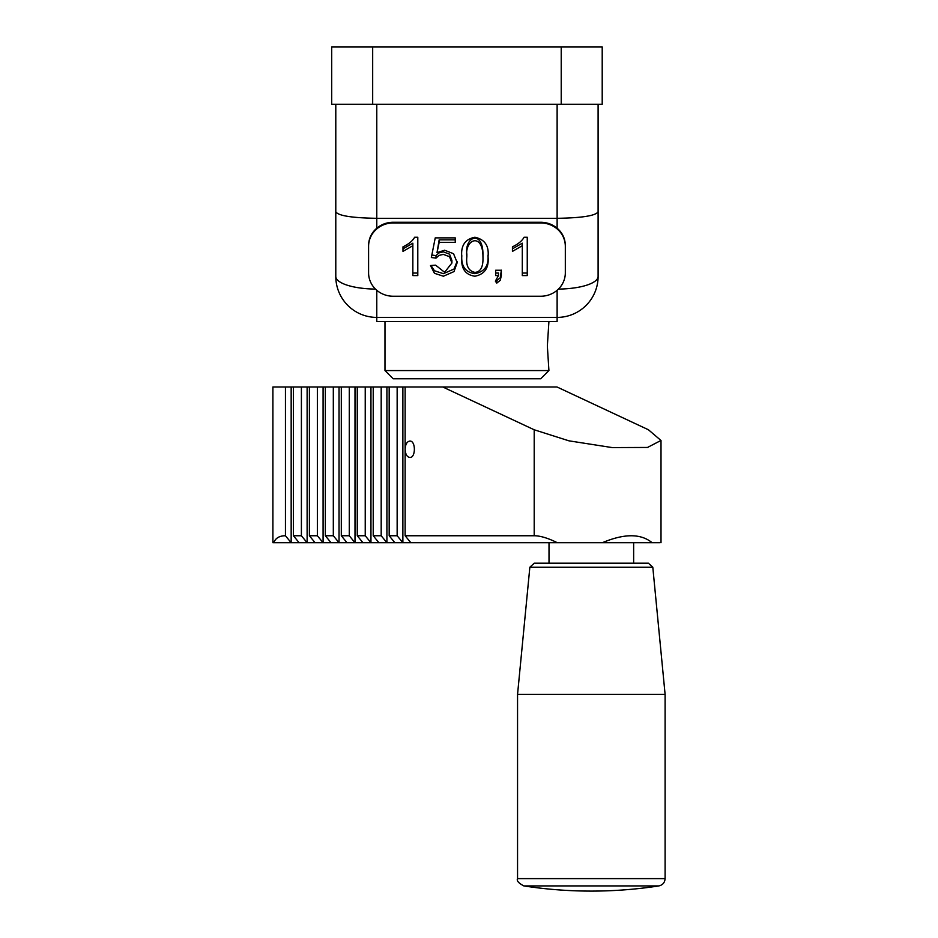<?xml version="1.0" encoding="UTF-8"?>
<svg xmlns="http://www.w3.org/2000/svg" width="938" height="938" viewBox="0 0 938 938"><rect width="100%" height="100%" fill="white"/><g stroke="black" fill="none" stroke-linecap="round" stroke-linejoin="round"><path stroke-width="1.41" d="M405.134 449.267C405.415 454.25 406.975 456.982 409.824 457.463C415.874 457.979 415.886 440.567 409.824 441.071C406.975 441.552 405.415 444.284 405.134 449.267L405.134 386.972L556.973 386.972L648.451 429.78L660.962 440.461L647.513 447.449L612.244 447.59L568.909 440.825L534.203 429.78L534.203 535.75L405.134 535.75L405.134 449.267M272.946 386.972L405.134 386.972M442.724 386.972L534.203 429.78M301.403 386.972L301.403 535.75L293.43 535.75L293.43 386.972M293.43 535.75L299.14 542.715L291.167 542.715L291.167 386.972M272.899 386.972L272.899 542.715L291.167 542.715L285.445 535.75L285.445 386.972M273.779 542.715C275.479 538.107 279.372 535.786 285.445 535.75M405.134 535.75L410.844 542.715L402.871 542.715L402.871 386.972M397.149 535.75L389.176 535.75L394.886 542.715L402.871 542.715L397.149 535.75L397.149 386.972M389.176 535.75L389.176 386.972M394.886 542.715L386.913 542.715L386.913 386.972M381.191 535.75L373.218 535.75L378.929 542.715L386.913 542.715L381.191 535.75L381.191 386.972M373.218 535.75L373.218 386.972M378.929 542.715L370.956 542.715L370.956 386.972M365.234 535.75L357.261 535.75L362.971 542.715L370.956 542.715L365.234 535.75L365.234 386.972M357.261 535.75L357.261 386.972M362.971 542.715L354.998 542.715L354.998 386.972M349.276 535.75L341.303 535.75L347.013 542.715L354.998 542.715L349.276 535.75L349.276 386.972M341.303 535.75L341.303 386.972M347.013 542.715L339.04 542.715L339.04 386.972M333.318 535.75L325.345 535.75L331.055 542.715L339.04 542.715L333.318 535.75L333.318 386.972M325.345 535.75L325.345 386.972M331.055 542.715L323.082 542.715L323.082 386.972M317.361 535.75L309.388 535.75L315.098 542.715L323.082 542.715L317.361 535.75L317.361 386.972M309.388 535.75L309.388 386.972M315.098 542.715L307.125 542.715L307.125 386.972M299.14 542.715L307.125 542.715L301.403 535.75M534.203 535.75C540.323 535.774 548.027 538.107 557.301 542.715L410.844 542.715M660.129 542.715L652.133 542.715C640.842 533.452 624.239 533.452 602.337 542.715L557.301 542.715M652.133 542.715L602.337 542.715M549.011 542.715L549.011 563.21L633.642 563.21L633.642 542.715M652.801 567.209L665.101 694.366L517.553 694.366L529.853 567.209L652.778 567.209L648.404 563.21L534.25 563.21L529.853 567.209M658.816 885.918L523.838 885.918A442.654 442.654 0 0 0 658.816 885.929C662.709 885.038 664.796 882.611 665.101 878.625L665.101 694.366M561.217 104.282L602.208 104.282L602.208 46.9L561.217 46.9L561.217 104.282L331.7 104.282L331.7 46.9L561.217 46.9M439.16 242.379L437.014 252.627L444.635 250.235L453.546 253.717L457.181 262.64L453.992 271.586L443.404 276.218L434.446 273.298L430.495 265.536L435.654 265.184L444.612 272.301L451.905 263.027L449.56 256.695L443.322 254.386L438.996 255.417L436.006 258.138L431.351 257.504L435.232 237.877L455.247 237.877L455.247 242.379L439.16 242.379L439.16 239.847L437.014 252.627M461.777 256.742L461.777 256.531C460.769 245.568 465.142 239.143 474.898 237.244C484.817 239.401 489.19 245.873 488.03 256.66C489.144 267.752 484.77 274.271 474.898 276.218C465.166 274.822 460.793 268.338 461.777 256.742M524.072 237.244L527.25 237.244L527.25 275.584L522.302 275.584L522.302 245.709L512.441 251.384L512.441 246.835C518.233 244.056 522.103 240.867 524.072 237.244M368.587 246.354L368.587 272.852A24.587 23.38 180 0 0 393.174 296.232L540.722 296.232A24.587 23.38 180 0 0 565.321 272.852L565.321 246.354A24.587 23.38 180 0 0 540.722 222.963L393.174 222.963A24.587 23.38 180 0 0 368.587 246.354L368.587 245.393C368.728 238.557 371.46 232.835 376.783 228.215C381.485 224.323 386.948 222.341 393.174 222.259L540.722 222.259L540.722 222.963M495.358 281.119L498.488 275.584L495.674 275.584L495.674 270.238L501.349 270.238L501.349 275.584L500.224 280.333L496.741 283.135L495.358 281.119M414.619 237.244L417.797 237.244L417.797 275.584L412.849 275.584L412.849 245.709L402.988 251.384L402.988 246.835C408.769 244.056 412.65 240.867 414.619 237.244M557.125 290.276L557.125 321.511L376.783 321.511L376.783 317.407L557.125 317.407L376.783 317.407A40.991 40.991 0 0 1 335.792 276.417L335.792 211.824C338.278 215.752 351.938 217.921 376.783 218.308L557.125 218.308C581.97 217.921 595.63 215.752 598.104 211.824L598.104 104.282M565.321 245.381L565.321 245.393C565.18 238.569 562.448 232.835 557.125 228.215C552.423 224.323 546.96 222.341 540.722 222.259M335.792 104.282L335.792 211.824M565.321 272.09L565.321 246.354M558.427 289.08A40.991 12.663 180 0 0 598.104 276.417A40.991 40.991 0 0 1 557.125 317.407A40.991 40.991 0 0 0 598.104 276.417L598.104 211.824M548.918 321.511L547.346 345.981L548.918 370.58L384.979 370.58L384.979 321.511M548.918 370.58L540.722 378.776L393.174 378.776L384.979 370.58M527.25 237.244L527.25 273.04L522.302 273.04M512.441 246.835L512.441 248.84L522.302 243.177L522.302 245.709M495.674 270.238L495.674 273.04L498.488 273.04L498.488 275.584M501.349 270.238L500.224 277.8L496.741 280.591L496.741 283.135M482.953 256.742L482.953 254.198C482.906 229.634 464.369 236.446 466.854 254.21L466.854 256.742C465.858 265.794 468.543 271 474.898 272.383C480.69 271.985 483.375 266.767 482.953 256.731C482.906 232.167 464.369 238.979 466.854 256.742M488.018 255.429C488.815 265.771 484.442 271.856 474.898 273.673C465.447 272.348 461.086 266.275 461.789 255.453M457.123 261.362L453.992 269.054L443.404 273.673L434.446 270.754L430.988 265.513M451.905 260.518L449.56 254.151L443.322 251.841L438.996 252.885L436.006 255.605L436.006 258.138M436.006 255.605L431.843 255.03M455.247 237.877L455.247 239.847L439.16 239.847M417.797 237.244L417.797 273.04L412.849 273.04M402.988 246.835L402.988 248.84L412.849 243.177L412.849 245.709M517.553 694.366L517.553 878.625L665.101 878.625M372.679 46.9L372.679 104.282M376.783 104.282L376.783 228.215M557.125 228.215L557.125 104.282M375.47 289.08A40.991 12.663 180 0 1 335.792 276.417A40.991 40.991 0 0 0 376.783 317.407L376.783 290.276M393.174 222.963L393.174 222.259M661.009 440.461L661.009 542.715M517.553 878.625C516.439 880.688 518.538 883.115 523.838 885.929M501.338 272.688L501.338 270.156M451.917 263.05L451.917 260.518"/></g></svg>
